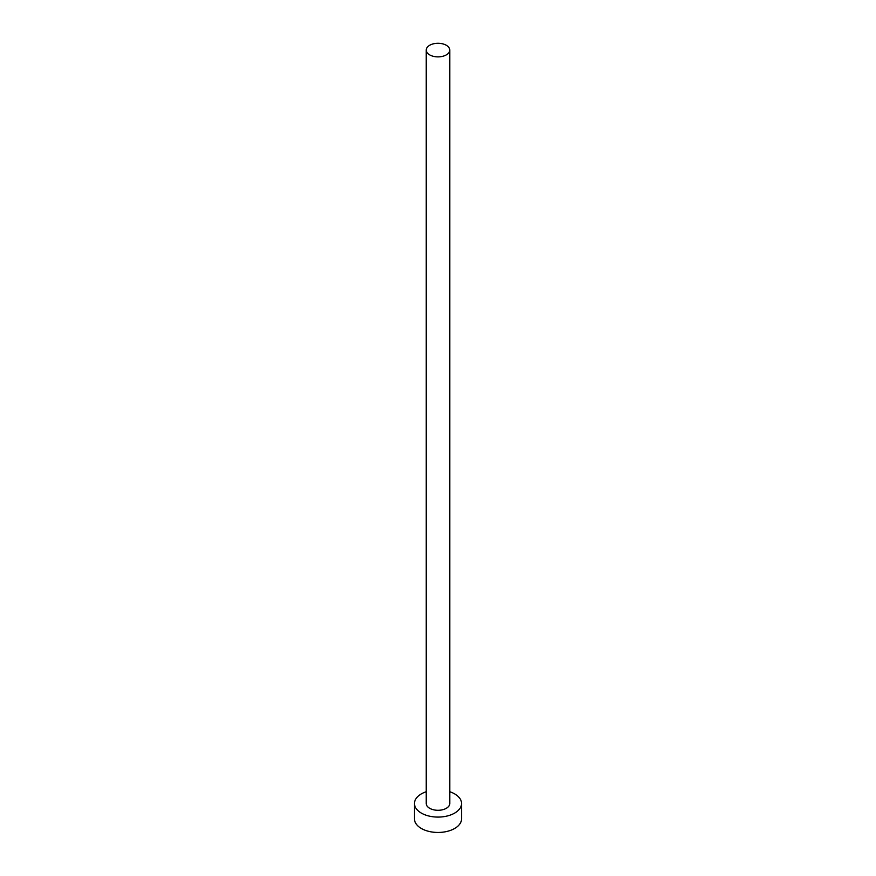<?xml version="1.0" encoding="UTF-8"?>
<svg xmlns="http://www.w3.org/2000/svg" width="876" height="876" viewBox="0 0 876 876"><rect width="100%" height="100%" fill="white"/><g stroke="black" fill="none" stroke-linecap="round" stroke-linejoin="round"><path stroke-width="1.31" d="M429.678 54.881A11.771 6.8 0 0 0 442.5 56.36A11.771 6.8 0 0 0 449.771 50.074A11.771 6.8 0 0 0 446.322 45.278A11.771 6.8 0 0 0 433.5 43.8A11.771 6.8 0 0 0 426.229 50.074A11.771 6.8 0 0 0 429.678 54.881M426.229 50.074L426.229 803.5A11.771 6.8 0 0 0 429.678 808.296A11.771 6.8 0 0 0 442.5 809.774A11.771 6.8 0 0 0 449.771 803.5L449.771 50.074M426.229 791.729A23.543 13.589 0 0 0 414.457 803.5A23.543 13.589 0 0 0 421.356 813.103A23.543 13.589 0 0 0 447.012 816.049A23.543 13.589 0 0 0 461.542 803.5A23.543 13.589 0 0 0 454.644 793.886A23.543 13.589 0 0 0 449.771 791.729M414.457 803.5L414.457 818.874A23.543 13.589 0 0 0 421.356 828.477A23.543 13.589 0 0 0 447.012 831.423A23.543 13.589 0 0 0 461.542 818.874L461.542 803.5"/></g></svg>
